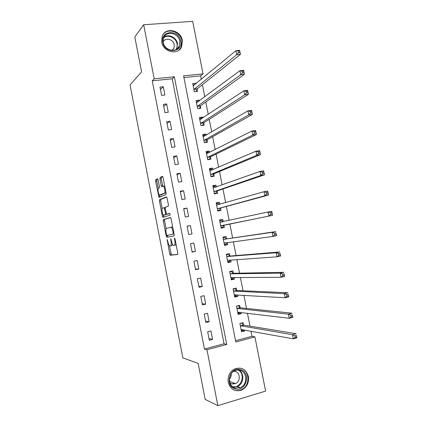 <?xml version="1.0" encoding="UTF-8"?>
<svg xmlns="http://www.w3.org/2000/svg" width="427" height="427" viewBox="0 0 427 427"><rect width="100%" height="100%" fill="white"/><g stroke="black" fill="none" stroke-linecap="round" stroke-linejoin="round"><path stroke-width="0.64" d="M167.138 239.419L169.69 254.022L170.33 255.266L177.605 254.465L177.765 253.083L175.011 238.901L174.542 238.026L174.792 240.839C175.209 243.438 175.049 244.922 174.301 245.301L173.303 245.29C172.583 244.708 172.012 243.411 171.585 241.399L170.773 238.73L171.024 241.495C171.435 244.047 171.286 245.509 170.565 245.877L169.61 245.872C168.911 245.306 168.35 244.025 167.928 242.04L167.138 239.419M182.35 40.389L181.656 46.762C178.155 55.579 163.247 52.174 161.716 42.043L162.249 36.055C165.569 26.757 180.856 30.184 182.35 40.389M248.402 376.486C249.154 382.741 246.902 387.284 241.639 390.113C234.946 392.055 230.479 389.477 228.237 382.378C227.495 376.475 229.523 372.045 234.316 369.088C241.292 366.606 245.989 369.072 248.402 376.486M158.155 179.884L157.536 178.78L155.69 179.708L155.572 181.165L158.972 197.349L165.98 194.584L166.119 193.095L163.077 177.44L162.431 176.308L160.093 177.488L159.97 178.982L161.251 185.58L161.732 186.69L163.461 186.247C164.747 186.946 165.569 192.956 164.416 193.228L159.527 195.043C158.294 194.376 157.472 188.531 158.566 188.216L159.298 187.885L159.42 186.418L158.155 179.884M217.845 405.65L205.163 399.394L198.171 363.377L182.857 357.917L130.054 84.93L141.572 71.837L134.804 36.984L143.675 24.745L192.678 21.35L203.038 73.866L183.583 75.841L235.811 342.011L254.914 336.882L265.61 391.1L217.845 405.65L206.962 349.766L226.742 344.45L174.344 76.775L154.206 78.819L143.675 24.745M204.442 349.04L224.052 343.783L172.209 78.781L152.247 80.831L204.442 349.04L206.962 349.766M152.247 80.831L154.206 78.819M163.413 219.569L163.285 220.956L166.215 236.094L166.85 237.305L173.997 235.885L174.152 234.471L171.099 218.752L170.437 217.535L163.413 219.569L164.667 219.334L164.534 220.727L166.103 228.803M162.351 216.153L159.426 201.042L159.549 199.617L166.429 196.9L167.085 198.075L168.387 204.784L168.243 206.252L165.372 207.244L165.238 208.686L166.594 214.221L169.845 213.335L170.106 215.176L162.975 217.322L162.351 216.153L163.605 215.923L163.44 215.069M212.598 339.412L210.943 330.93L207.666 331.779L209.321 340.276L212.598 339.412L208.979 338.542M209.155 321.755L207.501 313.29L204.218 314.096L205.873 322.582L209.155 321.755L205.59 321.131M205.713 304.125L204.063 295.676L200.775 296.45L202.43 304.915L205.713 304.125L202.201 303.757M202.281 286.528L200.637 278.094L197.343 278.831L198.993 287.286L202.281 286.528L198.822 286.41M198.854 268.962L197.21 260.545L193.917 261.244L195.561 269.683L198.854 268.962L195.449 269.095M195.433 251.428L193.794 243.022L190.495 243.689L192.134 252.111L195.433 251.428L192.075 251.813M192.017 233.927L190.383 225.536L187.079 226.166L188.718 234.572L192.017 233.927L188.713 234.556M188.611 216.452L186.978 208.077L183.669 208.675L185.302 217.065L188.611 216.452M185.206 199.009L183.578 190.65L180.263 191.211L181.897 199.59L185.206 199.009M181.811 181.598L180.183 173.25L176.869 173.778L178.497 182.142L181.811 181.598M178.417 164.219L176.794 155.887L173.474 156.378L175.102 164.726L178.417 164.219M175.033 146.867L173.41 138.551L170.09 139.01L171.713 147.342L175.033 146.867M171.654 129.546L170.037 121.241L166.711 121.668L168.329 129.989L171.654 129.546M168.281 112.258L166.663 103.969L163.333 104.359L164.955 112.664L168.281 112.258M164.913 94.997L163.301 86.724L159.965 87.081L161.582 95.37L164.913 94.997M235.555 340.703L251.989 336.3L250.975 331.165M249.987 326.137L247.441 313.21M246.502 308.449L243.908 295.292M243.016 290.787L240.38 277.406M239.542 273.157L236.862 259.552M236.078 255.559L233.35 241.73M232.614 237.988L229.849 223.956M229.144 220.385L226.395 206.444M225.643 202.628L222.953 188.964M222.152 184.907L219.51 171.515M218.667 167.219L216.078 154.094M215.187 149.562L212.651 136.704M211.712 131.938L209.23 119.346M208.243 114.34L205.814 102.021M204.779 96.78L202.403 84.722M201.325 79.246L200.658 75.867L183.925 77.581M243.481 324.904L243.038 322.652L239.889 323.463L241.522 331.795L244.676 330.962L244.484 329.986M240.081 307.605L239.638 305.358L236.478 306.138L238.111 314.448L241.271 313.653L241.031 312.436M236.681 290.339L236.238 288.097L233.078 288.839L234.711 297.139L237.871 296.375L237.583 294.918M233.291 273.104L232.848 270.862L229.683 271.572L231.311 279.856L234.476 279.13L234.14 277.427M229.902 255.896L229.464 253.659L226.294 254.332L227.922 262.605L231.087 261.911L230.703 259.968M226.523 238.72L226.08 236.483L222.91 237.124L224.533 245.381L227.703 244.724L227.276 242.541M223.15 221.57L222.707 219.339L219.531 219.948L221.154 228.189L224.33 227.564L223.887 225.333M219.75 204.309L219.339 202.227L216.163 202.798L217.781 211.029L220.956 210.436L220.519 208.211M216.34 186.978L215.982 185.142L212.795 185.681L214.413 193.895L217.594 193.335L217.156 191.115M212.94 169.679L212.625 168.083L209.438 168.59L211.05 176.789L214.231 176.266L213.799 174.045M209.54 152.412L209.273 151.057L206.081 151.532L207.693 159.719L210.879 159.228L210.442 157.013M206.145 135.172L205.926 134.062L202.734 134.5L204.341 142.671L207.533 142.218L207.095 140.003M202.761 117.964L202.59 117.094L199.388 117.5L200.994 125.655L204.191 125.234L203.759 123.024M199.377 100.783L199.254 100.153L196.052 100.526L197.653 108.671L200.855 108.282L200.423 106.077M196.004 83.633L195.929 83.244L192.721 83.585L194.322 91.714L197.525 91.357L197.093 89.158M200.658 75.867L203.038 73.866M251.989 336.3L254.914 336.882M224.052 343.783L226.742 344.45M172.209 78.781L174.344 76.775M244.676 330.962L241.479 330.37M241.271 313.653L237.876 313.231M237.871 296.375L234.519 296.162M234.476 279.13L231.167 279.119M231.087 261.911L227.821 262.109M227.703 244.724L224.485 245.13M224.33 227.564L221.149 228.178M222.707 219.339L219.553 220.049M219.339 202.227L216.227 203.14M215.982 185.142L212.908 186.257M212.625 168.083L209.593 169.407M209.273 151.057L206.289 152.583M205.926 134.062L203.028 135.759M202.59 117.094L199.969 118.834M199.254 100.153L196.847 101.946M195.929 83.244L193.682 85.101M190.383 225.536L187.101 226.289M186.978 208.077L183.749 209.075M183.578 190.65L180.397 191.894M180.183 173.25L177.056 174.744M176.794 155.887L173.72 157.622M173.41 138.551L170.384 140.531M170.037 121.241L167.058 123.467M166.663 103.969L163.738 106.435M163.301 86.724L160.424 89.43M170.565 245.877L171.825 245.621L172.492 244.228M174.301 245.301L175.582 245.045L176.095 244.479M169.37 245.664L171.473 254.978L177.76 254.327M170.635 217.615L164.667 219.334M167.368 235.33L168.073 237.06M166.482 234.572L166.925 235.416L173.186 234.113L172.919 231.199C172.492 229.208 171.926 227.927 171.222 227.361L166.546 228.29C165.852 228.723 165.708 230.196 166.119 232.704L166.482 234.572M173.186 234.113L166.925 235.416M172.77 227.34L172.081 227.015L170.8 227.26M162.175 208.557L160.68 200.823L159.426 201.042M166.717 197.077L160.803 199.398L160.68 200.823M167.976 214.023L169.93 213.42M162.468 208.253C161.337 208.461 162.196 214.407 163.461 215.08L165.409 214.658L165.543 213.238L164.198 207.73L162.468 208.253M164.993 214.941L163.808 215.155M166.824 214.231L165.068 214.925M163.605 215.923L164.032 217.001M161.022 194.915L159.901 195.107M166.028 192.63L161.166 194.893M163.461 186.247L164.336 185.969M162.788 176.575L161.374 177.285L161.251 178.78L162.842 186.279M159.565 195.064L160.088 196.98M157.878 179.041L156.944 179.505L156.826 180.963L158.294 188.526M241.255 330.429L243.193 329.751M239.899 323.538L241.431 323.068M241.079 329.532L293.328 338.841L292.511 334.725L296.13 333.733L243.801 325.123L241.607 323.095M296.322 335.435L296.946 337.842L293.328 338.841L295.201 337.485L296.648 337.084L296.322 335.435L294.87 335.835L295.201 337.485M294.87 335.835L292.511 334.725L240.332 325.721M296.648 337.084L296.946 337.842M237.866 313.199L240.001 312.313M236.515 306.319L237.674 305.844M237.668 312.196L289.234 318.27L288.417 314.165L292.041 313.221L240.39 307.808L238.223 305.897M292.217 314.848L292.858 317.32L289.234 318.27L291.091 316.871L292.543 316.492L292.217 314.848L290.766 315.227L291.091 316.871M290.766 315.227L288.417 314.165L236.921 308.39M292.543 316.492L292.858 317.32M234.487 296.002L236.195 295.591L236.804 294.87M233.137 289.132L234.845 288.727L233.734 288.684M234.268 294.886L285.145 297.747L284.329 293.648L287.958 292.751L236.99 290.52L234.845 288.727M288.118 294.299L288.775 296.845L285.145 297.747L286.992 296.301L288.449 295.938L288.118 294.299L286.666 294.657L286.992 296.301M286.666 294.657L284.329 293.648L233.521 291.091M288.449 295.938L288.775 296.845M231.108 278.831L232.822 278.441L233.612 277.427M229.763 271.972L231.477 271.588L229.694 271.631M230.868 277.609L281.067 277.262L280.251 273.173L283.886 272.325L233.596 273.269L231.477 271.588M284.035 273.792L284.702 276.408L281.067 277.262L282.904 275.773L284.361 275.431L284.035 273.792L282.578 274.129L282.904 275.773M282.578 274.129L280.251 273.173L230.126 273.819M284.361 275.431L284.702 276.408M227.74 261.692L229.454 261.319L230.42 259.99M226.395 254.844L228.109 254.476L226.353 254.636M227.479 260.363L276.995 256.819L276.184 252.736L279.824 251.941L230.206 256.04L228.109 254.476M279.952 253.323L280.635 256.013L276.995 256.819L278.82 255.282L280.277 254.962L279.952 253.323L278.495 253.649L278.82 255.282M278.495 253.649L276.184 252.736L226.737 256.574M280.277 254.962L280.635 256.013M240.652 369.707C251.588 372.579 245.989 392.53 235.192 388.848C224.068 386.003 229.918 365.827 240.652 369.707M235.117 388.026L240.316 387.668C247.612 384.876 247.484 372.168 240.166 370.321C238.245 369.755 236.339 369.931 234.46 370.866C227.511 373.983 227.959 386.291 235.117 388.026M231.204 373.732C231.391 375.851 230.777 377.681 229.368 379.229M233.782 371.255L235.368 371.479C240.497 372.771 240.614 381.642 235.517 383.633L231.808 383.894L229.913 382.859M232.896 389.472L234.786 390.273C236.921 390.886 239.051 390.753 241.164 389.862C250.27 386.446 250.153 370.609 241.052 368.304M232.587 384.065L233.766 382.966M162.794 42.31C160.077 30.37 178.785 29.031 180.626 40.875C183.429 52.654 164.758 54.32 162.794 42.31M179.756 41.163C178.555 33.012 166.365 30.285 163.696 37.672L163.258 42.492C164.48 50.599 176.426 53.316 179.212 46.228L179.756 41.163M163.167 41.947C165.334 37.144 173.469 39.225 174.285 44.744L173.917 48.278L172.102 50.413M178.86 50.205L181.245 47.093L181.934 40.773C180.552 31.539 167.256 27.387 162.799 34.939M173.325 49.27L173.25 48.993M224.378 244.58L226.091 244.228L227.223 242.552M223.033 237.748L224.751 237.396L223.017 237.668M224.095 243.144L272.933 236.419L272.122 232.347L275.767 231.594L226.822 238.848L224.751 237.396M275.885 232.902L276.579 235.661L272.933 236.419L274.748 234.839L276.21 234.535L275.885 232.902L274.422 233.206L274.748 234.839M274.422 233.206L272.122 232.347L223.353 239.366M276.21 234.535L276.579 235.661M221.021 227.5L222.739 227.164L224.116 225.114L272.527 215.352L268.882 216.062L268.071 211.995L219.974 222.184M219.675 220.679L221.394 220.348L223.23 221.624L220.049 222.237M270.355 212.806L268.071 211.995L271.721 211.296L272.527 215.352L271.823 212.523L270.355 212.806L270.681 214.434L272.143 214.151M220.716 225.952L268.882 216.062L270.681 214.434M271.721 211.296L271.823 212.523M217.69 210.575L219.387 210.132L220.743 207.97L268.487 195.08L264.836 195.747L264.025 191.691L216.601 205.029M217.663 210.447L219.387 210.132M216.324 203.636L218.048 203.327L219.622 204.346M266.299 192.449L264.025 191.691L267.681 191.034L268.487 195.08L267.766 192.182L266.299 192.449L266.624 194.071L268.092 193.81M217.343 208.798L264.836 195.747L266.624 194.071M267.681 191.034L267.766 192.182M214.37 193.682L216.041 193.127L217.375 190.858L264.457 174.856L260.796 175.47L259.99 171.424L213.233 187.907M214.317 193.426L216.041 193.127M212.982 186.626L214.706 186.332L215.993 187.106M262.253 172.129L259.99 171.424L263.651 170.816L264.457 174.856L263.721 171.884L262.253 172.129L262.578 173.752L264.046 173.506M213.975 191.664L260.796 175.47L262.578 173.752M263.651 170.816L263.721 171.884M211.162 176.773L212.705 176.148L214.012 173.778L260.433 154.67L256.766 155.241L255.965 151.195L209.87 170.816M210.975 176.431L212.705 176.148M209.641 169.642L211.37 169.37L212.374 169.925M258.212 151.857L255.965 151.195L259.632 150.635L260.433 154.67L259.685 151.628L258.212 151.857L258.538 153.474L260.006 153.25M210.612 174.568L256.766 155.241L258.538 153.474M259.632 150.635L259.685 151.628M208.579 159.581L209.369 159.202L210.66 156.725L256.419 134.521L252.747 135.049L251.941 131.014L206.519 153.752M207.639 159.468L209.369 159.202M206.31 152.69L208.04 152.434L208.766 152.802M254.182 131.623L251.941 131.014L255.618 130.497L256.419 134.521L255.656 131.415L254.182 131.623L254.503 133.24L255.976 133.032M207.255 157.499L252.747 135.049L254.503 133.24M255.618 130.497L255.656 131.415M205.691 142.479L207.308 139.698L252.41 114.42L248.733 114.895L247.932 110.871L203.167 136.715M204.314 142.533L206.044 142.287M202.98 135.77L205.173 135.738M250.158 111.431L247.932 110.871L251.61 110.401L252.41 114.42L251.631 111.244L250.158 111.431L250.478 113.043L251.957 112.856M203.903 140.456L248.733 114.895L250.478 113.043M251.61 110.401L251.631 111.244M202.66 125.437L203.962 122.704L248.413 94.356L244.73 94.789L243.929 90.77L199.825 119.709M200.989 125.629L202.718 125.399M199.66 118.871L201.597 118.733M246.144 91.282L243.929 90.77L247.612 90.348L248.413 94.356L247.623 91.111L246.144 91.282L246.464 92.889L247.943 92.718M200.557 123.446L244.73 94.789L246.464 92.889M247.612 90.348L247.623 91.111M196.345 102.005L197.989 101.813M242.136 71.17L242.456 72.777L243.934 72.627L243.614 71.021L242.136 71.17L239.931 70.711L243.625 70.332L244.42 74.335L240.732 74.72L239.931 70.711L196.489 102.736M199.436 108.453L200.626 105.741L244.42 74.335L243.934 72.627M197.221 106.462L240.732 74.72L242.456 72.777M243.625 70.332L243.614 71.021M193.036 85.17L194.306 85.032M238.138 51.101L238.458 52.708L239.937 52.569L239.622 50.968L235.95 50.69L239.643 50.359L240.438 54.352L236.745 54.688L235.95 50.69L193.153 85.79M196.169 91.506L197.29 88.805L240.438 54.352L239.937 52.569M193.885 89.51L236.745 54.688L238.458 52.708M239.643 50.359L239.622 50.968M167.581 240.262L167.042 240.364M175.011 238.896L174.435 239.008M171.232 239.59L170.677 239.702M171.579 241.388L171.024 241.495M175.364 240.727L174.792 240.839M171.579 255.01L170.33 255.266M170.939 253.766L169.69 254.022M167.469 235.853L166.215 236.094M164.534 220.727L163.285 220.956M173.869 233.014L173.293 233.126M173.495 231.087L172.919 231.199M160.803 199.398L159.549 199.617M168.003 214.018L166.727 214.253M166.679 214.429L165.409 214.658M166.098 213.137L165.543 213.238M165.254 208.771L164.694 208.872M165.206 207.495L164.096 207.693M165.703 193.009L164.416 193.228M162.527 185.366L161.251 185.58M161.251 178.78L159.97 178.982M161.374 177.285L160.093 177.488M159.751 196.03L158.497 196.244M156.826 180.963L155.572 181.165M156.944 179.505L155.69 179.708M243.801 325.123L240.641 325.94M243.566 324.984L240.417 325.806M240.39 307.808L237.231 308.593M240.161 307.686L237.006 308.47M234.653 294.742L234.322 294.822M236.99 290.52L233.825 291.273M236.766 290.413L233.601 291.161M231.37 277.438L230.927 277.539M233.596 273.269L230.425 273.985M233.372 273.173L230.206 273.888M228.21 260.139L227.532 260.289M230.206 256.04L227.031 256.723M229.982 255.96L226.817 256.643M238.768 370.033C244.746 373.145 243.854 384.033 237.38 386.526L233.115 387.081M232.464 386.59C241.239 389.072 246.283 373.652 237.967 369.995M163.936 37.165C168.457 33.541 176.522 37.405 177.504 43.591L176.639 49.233M175.999 49.607C177.072 47.904 177.418 45.983 177.024 43.842C176.063 37.699 167.912 34.011 163.626 37.854M225.563 242.771L224.148 243.064M226.822 238.848L223.647 239.494M226.604 238.778L223.433 239.424M223.94 225.253L220.764 225.872M224.116 225.114L220.94 225.734M220.572 208.12L217.391 208.707M220.743 207.97L217.562 208.557M217.695 204.896L216.676 205.083M217.204 191.024L214.023 191.574M217.375 190.858L214.189 191.413M213.847 173.954L210.66 174.472M214.012 173.778L210.826 174.296M210.346 170.795L209.951 170.859M210.495 156.912L207.303 157.398M210.66 156.725L207.463 157.211M206.898 153.741L206.593 153.789M207.143 139.901L203.951 140.355M207.308 139.698L204.111 140.152M203.802 122.917L200.605 123.339M203.962 122.704L200.765 123.125M200.466 105.965L197.263 106.35M200.626 105.741L197.423 106.126M197.135 89.04L193.933 89.392M197.29 88.805L194.082 89.158M241.639 390.113L241.09 389.894M171.473 254.978L170.224 255.234M167.982 237.028L166.733 237.273M172.508 227.116L171.222 227.361M165.196 207.549L164.198 207.73M163.413 217.188L162.847 217.29M162.052 186.636L161.732 186.69M159.314 197.295L158.972 197.349M243.716 325.091L240.561 325.913M240.289 307.776L237.134 308.561M236.873 290.488L233.713 291.241M233.462 273.232L230.297 273.947M230.057 256.008L226.886 256.691M235.517 383.633L229.518 381.343M240.316 387.668L237.38 386.526L233.035 387.022M234.391 387.177L233.249 386.723M176.623 49.244L179.212 46.228M173.917 48.278L171.942 50.402M226.662 238.816L223.486 239.462M223.182 221.666L220.092 222.264M217.503 204.949L216.702 205.099"/></g></svg>
